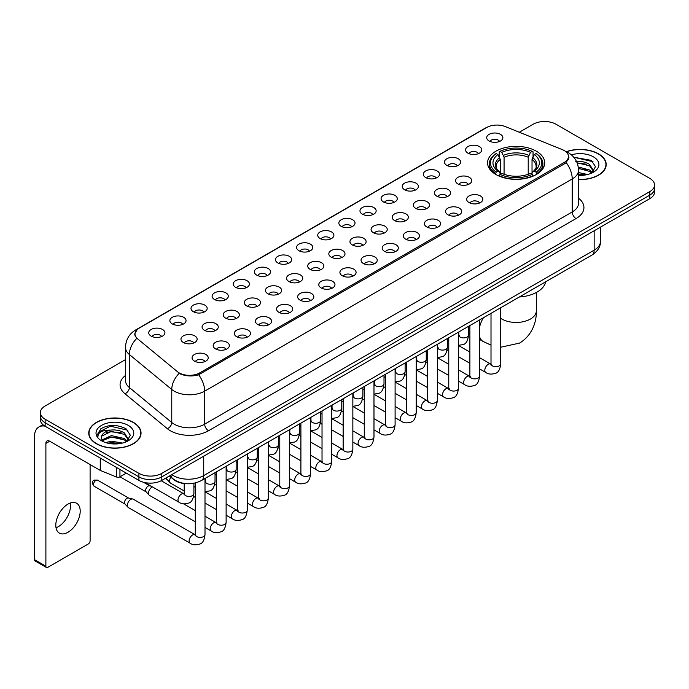 <?xml version="1.0" encoding="UTF-8"?>
<svg xmlns="http://www.w3.org/2000/svg" width="689" height="689" viewBox="0 0 689 689"><rect width="100%" height="100%" fill="white"/><g stroke="black" fill="none" stroke-linecap="round" stroke-linejoin="round"><path stroke-width="1.03" d="M536.343 151.192A28.576 16.502 0 0 0 505.201 147.61A28.576 16.502 0 0 0 487.562 162.854A28.576 16.502 0 0 0 495.934 174.524A28.576 16.502 0 0 0 527.076 178.098A28.576 16.502 0 0 0 544.715 162.854A28.576 16.502 0 0 0 536.343 151.192M467.952 153.173A8.087 4.668 180 0 1 466.341 151.847A8.087 4.668 180 0 1 469.02 146.042A8.087 4.668 180 0 1 479.389 146.568A8.087 4.668 180 0 1 480.991 151.847A8.087 4.668 180 0 1 467.952 153.173M478.399 153.656A4.849 2.799 0 0 0 477.098 152.286A4.849 2.799 0 0 0 472.318 151.58A4.849 2.799 0 0 0 468.933 153.656M446.825 165.369A8.087 4.668 180 0 1 445.223 164.042A8.087 4.668 180 0 1 447.902 158.237A8.087 4.668 180 0 1 458.263 158.763A8.087 4.668 180 0 1 459.873 164.042A8.087 4.668 180 0 1 446.825 165.369M457.281 165.851A4.849 2.799 0 0 0 455.98 164.482A4.849 2.799 0 0 0 451.2 163.775A4.849 2.799 0 0 0 447.816 165.851M425.707 177.564A8.087 4.668 180 0 1 424.097 176.238A8.087 4.668 180 0 1 426.775 170.433A8.087 4.668 180 0 1 437.145 170.958A8.087 4.668 180 0 1 438.747 176.238A8.087 4.668 180 0 1 425.707 177.564M436.154 178.046A4.849 2.799 0 0 0 434.854 176.677A4.849 2.799 0 0 0 430.074 175.971A4.849 2.799 0 0 0 426.689 178.046M404.581 189.759A8.087 4.668 180 0 1 402.979 188.433A8.087 4.668 180 0 1 405.657 182.628A8.087 4.668 180 0 1 416.018 183.153A8.087 4.668 180 0 1 417.629 188.433A8.087 4.668 180 0 1 404.581 189.759M415.036 190.242A4.849 2.799 0 0 0 413.736 188.872A4.849 2.799 0 0 0 408.956 188.166A4.849 2.799 0 0 0 405.571 190.242M383.463 201.946A8.087 4.668 180 0 1 381.852 200.628A8.087 4.668 180 0 1 384.531 194.823A8.087 4.668 180 0 1 394.9 195.349A8.087 4.668 180 0 1 396.502 200.628A8.087 4.668 180 0 1 383.463 201.946M393.91 202.437A4.849 2.799 0 0 0 392.609 201.067A4.849 2.799 0 0 0 387.829 200.361A4.849 2.799 0 0 0 384.445 202.437M362.336 214.141A8.087 4.668 180 0 1 360.735 212.823A8.087 4.668 180 0 1 363.413 207.019A8.087 4.668 180 0 1 373.774 207.544A8.087 4.668 180 0 1 375.384 212.823A8.087 4.668 180 0 1 362.336 214.141M372.792 214.632A4.849 2.799 0 0 0 371.492 213.263A4.849 2.799 0 0 0 366.712 212.556A4.849 2.799 0 0 0 363.327 214.632M341.219 226.337A8.087 4.668 180 0 1 339.608 225.019A8.087 4.668 180 0 1 342.287 219.214A8.087 4.668 180 0 1 352.656 219.739A8.087 4.668 180 0 1 354.258 225.019A8.087 4.668 180 0 1 341.219 226.337M351.666 226.827A4.849 2.799 0 0 0 350.365 225.458A4.849 2.799 0 0 0 345.585 224.752A4.849 2.799 0 0 0 342.2 226.827M320.092 238.532A8.087 4.668 180 0 1 318.49 237.214A8.087 4.668 180 0 1 321.169 231.409A8.087 4.668 180 0 1 331.53 231.926A8.087 4.668 180 0 1 333.14 237.214A8.087 4.668 180 0 1 320.092 238.532M330.548 239.014A4.849 2.799 0 0 0 329.247 237.653A4.849 2.799 0 0 0 324.467 236.947A4.849 2.799 0 0 0 321.083 239.014M298.974 250.727A8.087 4.668 180 0 1 297.364 249.409A8.087 4.668 180 0 1 300.042 243.605A8.087 4.668 180 0 1 310.412 244.121A8.087 4.668 180 0 1 312.014 249.409A8.087 4.668 180 0 1 298.974 250.727M309.421 251.209A4.849 2.799 0 0 0 308.121 249.849A4.849 2.799 0 0 0 303.341 249.134A4.849 2.799 0 0 0 299.956 251.209M277.848 262.922A8.087 4.668 180 0 1 276.246 261.605A8.087 4.668 180 0 1 278.924 255.8A8.087 4.668 180 0 1 289.285 256.317A8.087 4.668 180 0 1 290.896 261.605A8.087 4.668 180 0 1 277.848 262.922M288.303 263.405A4.849 2.799 0 0 0 287.003 262.044A4.849 2.799 0 0 0 282.223 261.329A4.849 2.799 0 0 0 278.838 263.405M256.73 275.118A8.087 4.668 180 0 1 255.119 273.8A8.087 4.668 180 0 1 257.798 267.995A8.087 4.668 180 0 1 268.167 268.512A8.087 4.668 180 0 1 269.769 273.8A8.087 4.668 180 0 1 256.73 275.118M267.177 275.6A4.849 2.799 0 0 0 265.876 274.239A4.849 2.799 0 0 0 261.097 273.524A4.849 2.799 0 0 0 257.712 275.6M235.604 287.313A8.087 4.668 180 0 1 234.002 285.995A8.087 4.668 180 0 1 236.68 280.19A8.087 4.668 180 0 1 247.041 280.707A8.087 4.668 180 0 1 248.651 285.995A8.087 4.668 180 0 1 235.604 287.313M246.059 287.795A4.849 2.799 0 0 0 244.759 286.435A4.849 2.799 0 0 0 239.979 285.72A4.849 2.799 0 0 0 236.594 287.795M214.486 299.508A8.087 4.668 180 0 1 212.875 298.191A8.087 4.668 180 0 1 215.554 292.386A8.087 4.668 180 0 1 225.923 292.903A8.087 4.668 180 0 1 227.525 298.191A8.087 4.668 180 0 1 214.486 299.508M224.933 299.991A4.849 2.799 0 0 0 223.632 298.63A4.849 2.799 0 0 0 218.852 297.915A4.849 2.799 0 0 0 215.468 299.991M193.359 311.704A8.087 4.668 180 0 1 191.757 310.377A8.087 4.668 180 0 1 194.436 304.581A8.087 4.668 180 0 1 204.797 305.098A8.087 4.668 180 0 1 206.407 310.377A8.087 4.668 180 0 1 193.359 311.704M203.815 312.186A4.849 2.799 0 0 0 202.514 310.825A4.849 2.799 0 0 0 197.734 310.11A4.849 2.799 0 0 0 194.35 312.186M172.241 323.899A8.087 4.668 180 0 1 170.631 322.573A8.087 4.668 180 0 1 173.309 316.776A8.087 4.668 180 0 1 183.679 317.293A8.087 4.668 180 0 1 185.281 322.573A8.087 4.668 180 0 1 172.241 323.899M182.688 324.381A4.849 2.799 0 0 0 181.388 323.02A4.849 2.799 0 0 0 176.608 322.306A4.849 2.799 0 0 0 173.223 324.381M151.115 336.094A8.087 4.668 180 0 1 149.513 334.768A8.087 4.668 180 0 1 152.191 328.963A8.087 4.668 180 0 1 162.552 329.488A8.087 4.668 180 0 1 164.163 334.768A8.087 4.668 180 0 1 151.115 336.094M161.57 336.577A4.849 2.799 0 0 0 160.27 335.207A4.849 2.799 0 0 0 155.49 334.501A4.849 2.799 0 0 0 152.105 336.577M489.069 140.978A8.087 4.668 180 0 1 487.467 139.652A8.087 4.668 180 0 1 490.146 133.855A8.087 4.668 180 0 1 500.507 134.372A8.087 4.668 180 0 1 502.117 139.652A8.087 4.668 180 0 1 489.069 140.978M499.525 141.46A4.849 2.799 0 0 0 498.225 140.1A4.849 2.799 0 0 0 493.445 139.385A4.849 2.799 0 0 0 490.06 141.46M457.918 183.963A8.087 4.668 180 0 1 456.316 182.645A8.087 4.668 180 0 1 458.995 176.84A8.087 4.668 180 0 1 469.355 177.366A8.087 4.668 180 0 1 470.966 182.645A8.087 4.668 180 0 1 457.918 183.963M468.374 184.454A4.849 2.799 0 0 0 467.073 183.085A4.849 2.799 0 0 0 462.293 182.378A4.849 2.799 0 0 0 458.908 184.454M436.8 196.158A8.087 4.668 180 0 1 435.198 194.841A8.087 4.668 180 0 1 437.877 189.036A8.087 4.668 180 0 1 448.238 189.561A8.087 4.668 180 0 1 449.839 194.841A8.087 4.668 180 0 1 436.8 196.158M447.256 196.641A4.849 2.799 0 0 0 445.947 195.28A4.849 2.799 0 0 0 441.167 194.574A4.849 2.799 0 0 0 437.782 196.641M415.674 208.354A8.087 4.668 180 0 1 414.072 207.036A8.087 4.668 180 0 1 416.75 201.231A8.087 4.668 180 0 1 427.111 201.748A8.087 4.668 180 0 1 428.722 207.036A8.087 4.668 180 0 1 415.674 208.354M426.129 208.836A4.849 2.799 0 0 0 424.829 207.475A4.849 2.799 0 0 0 420.049 206.769A4.849 2.799 0 0 0 416.664 208.836M394.556 220.549A8.087 4.668 180 0 1 392.954 219.231A8.087 4.668 180 0 1 395.632 213.426A8.087 4.668 180 0 1 405.993 213.943A8.087 4.668 180 0 1 407.595 219.231A8.087 4.668 180 0 1 394.556 220.549M405.011 221.031A4.849 2.799 0 0 0 403.702 219.67A4.849 2.799 0 0 0 398.922 218.956A4.849 2.799 0 0 0 395.538 221.031M373.429 232.744A8.087 4.668 180 0 1 371.827 231.426A8.087 4.668 180 0 1 374.506 225.622A8.087 4.668 180 0 1 384.867 226.138A8.087 4.668 180 0 1 386.477 231.426A8.087 4.668 180 0 1 373.429 232.744M383.885 233.226A4.849 2.799 0 0 0 382.584 231.866A4.849 2.799 0 0 0 377.805 231.151A4.849 2.799 0 0 0 374.42 233.226M352.312 244.939A8.087 4.668 180 0 1 350.71 243.622A8.087 4.668 180 0 1 353.388 237.817A8.087 4.668 180 0 1 363.749 238.334A8.087 4.668 180 0 1 365.351 243.622A8.087 4.668 180 0 1 352.312 244.939M362.767 245.422A4.849 2.799 0 0 0 361.458 244.061A4.849 2.799 0 0 0 356.678 243.346A4.849 2.799 0 0 0 353.293 245.422M331.185 257.135A8.087 4.668 180 0 1 329.583 255.817A8.087 4.668 180 0 1 332.262 250.012A8.087 4.668 180 0 1 342.622 250.529A8.087 4.668 180 0 1 344.233 255.817A8.087 4.668 180 0 1 331.185 257.135M341.641 257.617A4.849 2.799 0 0 0 340.34 256.256A4.849 2.799 0 0 0 335.56 255.541A4.849 2.799 0 0 0 332.176 257.617M310.067 269.33A8.087 4.668 180 0 1 308.465 268.012A8.087 4.668 180 0 1 311.144 262.208A8.087 4.668 180 0 1 321.505 262.724A8.087 4.668 180 0 1 323.107 268.012A8.087 4.668 180 0 1 310.067 269.33M320.523 269.812A4.849 2.799 0 0 0 319.214 268.452A4.849 2.799 0 0 0 314.434 267.737A4.849 2.799 0 0 0 311.049 269.812M288.941 281.525A8.087 4.668 180 0 1 287.339 280.199A8.087 4.668 180 0 1 290.017 274.403A8.087 4.668 180 0 1 300.387 274.92A8.087 4.668 180 0 1 301.989 280.199A8.087 4.668 180 0 1 288.941 281.525M299.396 282.008A4.849 2.799 0 0 0 298.096 280.647A4.849 2.799 0 0 0 293.316 279.932A4.849 2.799 0 0 0 289.931 282.008M267.823 293.721A8.087 4.668 180 0 1 266.221 292.394A8.087 4.668 180 0 1 268.899 286.598A8.087 4.668 180 0 1 279.26 287.115A8.087 4.668 180 0 1 280.862 292.394A8.087 4.668 180 0 1 267.823 293.721M278.278 294.203A4.849 2.799 0 0 0 276.969 292.834A4.849 2.799 0 0 0 272.189 292.127A4.849 2.799 0 0 0 268.805 294.203M246.696 305.916A8.087 4.668 180 0 1 245.095 304.59A8.087 4.668 180 0 1 247.773 298.785A8.087 4.668 180 0 1 258.142 299.31A8.087 4.668 180 0 1 259.744 304.59A8.087 4.668 180 0 1 246.696 305.916M257.152 306.398A4.849 2.799 0 0 0 255.852 305.029A4.849 2.799 0 0 0 251.072 304.323A4.849 2.799 0 0 0 247.687 306.398M225.579 318.111A8.087 4.668 180 0 1 223.977 316.785A8.087 4.668 180 0 1 226.655 310.98A8.087 4.668 180 0 1 237.016 311.506A8.087 4.668 180 0 1 238.618 316.785A8.087 4.668 180 0 1 225.579 318.111M236.034 318.594A4.849 2.799 0 0 0 234.725 317.224A4.849 2.799 0 0 0 229.945 316.518A4.849 2.799 0 0 0 226.56 318.594M204.452 330.307A8.087 4.668 180 0 1 202.85 328.98A8.087 4.668 180 0 1 205.529 323.175A8.087 4.668 180 0 1 215.898 323.701A8.087 4.668 180 0 1 217.5 328.98A8.087 4.668 180 0 1 204.452 330.307M214.908 330.789A4.849 2.799 0 0 0 213.607 329.42A4.849 2.799 0 0 0 208.827 328.713A4.849 2.799 0 0 0 205.443 330.789M183.334 342.493A8.087 4.668 180 0 1 181.732 341.176A8.087 4.668 180 0 1 184.411 335.371A8.087 4.668 180 0 1 194.772 335.896A8.087 4.668 180 0 1 196.374 341.176A8.087 4.668 180 0 1 183.334 342.493M193.79 342.984A4.849 2.799 0 0 0 192.481 341.615A4.849 2.799 0 0 0 187.701 340.909A4.849 2.799 0 0 0 184.316 342.984M469.02 202.566A8.087 4.668 180 0 1 467.409 201.248A8.087 4.668 180 0 1 470.087 195.443A8.087 4.668 180 0 1 480.457 195.96A8.087 4.668 180 0 1 482.059 201.248A8.087 4.668 180 0 1 469.02 202.566M479.466 203.048A4.849 2.799 0 0 0 478.166 201.688A4.849 2.799 0 0 0 473.386 200.973A4.849 2.799 0 0 0 470.001 203.048M447.893 214.761A8.087 4.668 180 0 1 446.291 213.444A8.087 4.668 180 0 1 448.97 207.639A8.087 4.668 180 0 1 459.33 208.156A8.087 4.668 180 0 1 460.941 213.444A8.087 4.668 180 0 1 447.893 214.761M458.349 215.244A4.849 2.799 0 0 0 457.048 213.883A4.849 2.799 0 0 0 452.26 213.168A4.849 2.799 0 0 0 448.884 215.244M426.775 226.957A8.087 4.668 180 0 1 425.165 225.639A8.087 4.668 180 0 1 427.843 219.834A8.087 4.668 180 0 1 438.213 220.351A8.087 4.668 180 0 1 439.815 225.639A8.087 4.668 180 0 1 426.775 226.957M437.222 227.439A4.849 2.799 0 0 0 435.922 226.078A4.849 2.799 0 0 0 431.142 225.363A4.849 2.799 0 0 0 427.757 227.439M405.649 239.152A8.087 4.668 180 0 1 404.047 237.826A8.087 4.668 180 0 1 406.725 232.029A8.087 4.668 180 0 1 417.086 232.546A8.087 4.668 180 0 1 418.697 237.826A8.087 4.668 180 0 1 405.649 239.152M416.104 239.634A4.849 2.799 0 0 0 414.804 238.273A4.849 2.799 0 0 0 410.015 237.559A4.849 2.799 0 0 0 406.639 239.634M384.531 251.347A8.087 4.668 180 0 1 382.92 250.021A8.087 4.668 180 0 1 385.599 244.225A8.087 4.668 180 0 1 395.968 244.741A8.087 4.668 180 0 1 397.57 250.021A8.087 4.668 180 0 1 384.531 251.347M394.978 251.829A4.849 2.799 0 0 0 393.677 250.469A4.849 2.799 0 0 0 388.897 249.754A4.849 2.799 0 0 0 385.513 251.829M363.404 263.542A8.087 4.668 180 0 1 361.803 262.216A8.087 4.668 180 0 1 364.481 256.411A8.087 4.668 180 0 1 374.842 256.937A8.087 4.668 180 0 1 376.452 262.216A8.087 4.668 180 0 1 363.404 263.542M373.86 264.025A4.849 2.799 0 0 0 372.56 262.655A4.849 2.799 0 0 0 367.78 261.949A4.849 2.799 0 0 0 364.395 264.025M342.287 275.738A8.087 4.668 180 0 1 340.676 274.411A8.087 4.668 180 0 1 343.355 268.607A8.087 4.668 180 0 1 353.724 269.132A8.087 4.668 180 0 1 355.326 274.411A8.087 4.668 180 0 1 342.287 275.738M352.734 276.22A4.849 2.799 0 0 0 351.433 274.851A4.849 2.799 0 0 0 346.653 274.144A4.849 2.799 0 0 0 343.268 276.22M321.16 287.933A8.087 4.668 180 0 1 319.558 286.607A8.087 4.668 180 0 1 322.237 280.802A8.087 4.668 180 0 1 332.598 281.327A8.087 4.668 180 0 1 334.208 286.607A8.087 4.668 180 0 1 321.16 287.933M331.616 288.415A4.849 2.799 0 0 0 330.315 287.046A4.849 2.799 0 0 0 325.535 286.34A4.849 2.799 0 0 0 322.151 288.415M300.042 300.12A8.087 4.668 180 0 1 298.432 298.802A8.087 4.668 180 0 1 301.11 292.997A8.087 4.668 180 0 1 311.48 293.523A8.087 4.668 180 0 1 313.082 298.802A8.087 4.668 180 0 1 300.042 300.12M310.489 300.611A4.849 2.799 0 0 0 309.189 299.241A4.849 2.799 0 0 0 304.409 298.535A4.849 2.799 0 0 0 301.024 300.611M278.916 312.315A8.087 4.668 180 0 1 277.314 310.997A8.087 4.668 180 0 1 279.992 305.193A8.087 4.668 180 0 1 290.353 305.718A8.087 4.668 180 0 1 291.964 310.997A8.087 4.668 180 0 1 278.916 312.315M289.371 312.806A4.849 2.799 0 0 0 288.071 311.437A4.849 2.799 0 0 0 283.291 310.73A4.849 2.799 0 0 0 279.906 312.806M257.798 324.51A8.087 4.668 180 0 1 256.187 323.193A8.087 4.668 180 0 1 258.866 317.388A8.087 4.668 180 0 1 269.235 317.913A8.087 4.668 180 0 1 270.837 323.193A8.087 4.668 180 0 1 257.798 324.51M268.245 325.001A4.849 2.799 0 0 0 266.944 323.632A4.849 2.799 0 0 0 262.164 322.926A4.849 2.799 0 0 0 258.78 325.001M236.672 336.706A8.087 4.668 180 0 1 235.07 335.388A8.087 4.668 180 0 1 237.748 329.583A8.087 4.668 180 0 1 248.109 330.109A8.087 4.668 180 0 1 249.719 335.388A8.087 4.668 180 0 1 236.672 336.706M247.127 337.197A4.849 2.799 0 0 0 245.827 335.827A4.849 2.799 0 0 0 241.047 335.121A4.849 2.799 0 0 0 237.662 337.197M215.554 348.901A8.087 4.668 180 0 1 213.943 347.583A8.087 4.668 180 0 1 216.622 341.778A8.087 4.668 180 0 1 226.991 342.295A8.087 4.668 180 0 1 228.593 347.583A8.087 4.668 180 0 1 215.554 348.901M226.001 349.383A4.849 2.799 0 0 0 224.7 348.023A4.849 2.799 0 0 0 219.92 347.316A4.849 2.799 0 0 0 216.535 349.383M194.427 361.096A8.087 4.668 180 0 1 192.825 359.779A8.087 4.668 180 0 1 195.504 353.974A8.087 4.668 180 0 1 205.865 354.49A8.087 4.668 180 0 1 207.475 359.779A8.087 4.668 180 0 1 194.427 361.096M204.883 361.579A4.849 2.799 0 0 0 203.582 360.218A4.849 2.799 0 0 0 198.802 359.503A4.849 2.799 0 0 0 195.418 361.579M562.276 149.608A14.555 8.406 180 0 1 564.222 150.555A14.555 8.406 180 0 1 568.485 156.498A14.555 8.406 180 0 1 564.222 162.44L199.732 372.878A14.555 8.406 180 0 1 177.512 371.75L137.628 338.867A14.555 8.406 180 0 1 134.992 334.044A14.555 8.406 180 0 1 139.256 328.102L486.675 127.525A14.555 8.406 180 0 1 505.313 126.587L562.276 149.608M186.021 483.661A16.174 9.336 180 0 1 173.904 479.708L169.416 476.004M578.545 179.605A26.148 15.098 0 0 0 606.191 164.533A26.148 15.098 0 0 0 598.534 153.854A26.148 15.098 0 0 0 566.315 151.675M133.39 422.4A26.148 15.098 0 0 0 104.892 419.127A26.148 15.098 0 0 0 88.743 433.08A26.148 15.098 0 0 0 96.408 443.75A26.148 15.098 0 0 0 124.907 447.023A26.148 15.098 0 0 0 141.047 433.08A26.148 15.098 0 0 0 133.39 422.4M569.054 157.109L566.203 162.587L564.791 163.62L198.665 374.782C192.575 376.53 186.59 376.315 180.707 374.136L179.14 373.369A18.87 12.626 129.5 0 0 171.768 389.483L129.368 354.525A21.566 12.454 180 0 1 125.476 347.385L125.476 380.406A21.566 12.454 0 0 0 129.368 387.545L171.768 422.503A21.566 12.454 0 0 0 174.188 424.166A21.566 12.454 0 0 0 204.685 424.166L572.223 211.962A21.566 12.454 0 0 0 578.545 203.16L578.545 170.14A21.566 12.454 180 0 1 572.223 178.951A18.87 10.895 -120 0 0 566.203 162.587M125.476 359.615L45.13 406.002A16.174 9.336 0 0 0 40.384 412.608L40.384 419.653A16.174 9.336 0 0 0 45.13 426.258L138.92 480.405L138.92 476.883A16.174 9.336 0 0 0 161.794 476.883L649.813 195.125A16.174 9.336 0 0 0 654.55 188.519A16.174 9.336 0 0 1 649.813 195.125L161.794 476.883A16.174 9.336 0 0 1 138.92 476.883L45.13 422.736L138.92 476.883L138.92 473.36A16.174 9.336 0 0 0 161.794 473.36L649.813 191.602A16.174 9.336 0 0 0 654.55 185.005A16.174 9.336 0 0 0 649.813 178.399L556.023 124.244A16.174 9.336 0 0 0 533.148 124.244L519.308 132.236M40.384 416.13A16.174 9.336 0 0 0 45.13 422.736A16.174 9.336 0 0 1 40.384 416.13M578.545 198.225A26.957 15.563 180 0 1 576.038 218.568L208.5 430.763A26.957 15.563 180 0 1 170.372 430.763A26.957 15.563 180 0 1 167.349 428.687L124.959 393.729A5.391 3.609 -50.5 0 0 129.368 387.545L129.368 354.525A18.87 12.626 129.5 0 1 136.689 338.463L134.622 334.044L137.283 329.506M40.384 412.608A16.174 9.336 0 0 0 45.13 419.213L138.92 473.36M138.92 480.405A16.174 9.336 0 0 0 161.794 480.405L649.813 198.647A16.174 9.336 0 0 0 654.55 192.042L654.55 185.005M578.545 179.45A25.881 14.943 0 0 0 605.924 164.533A25.881 14.943 0 0 0 598.345 153.966A25.881 14.943 0 0 0 566.539 151.778M578.545 172.551L587.631 174.506M578.545 173.955L585.305 174.989M578.286 166.962L589.569 170.002L592.351 172.646M578.459 168.357L589.569 171.397L591.627 173.128M575.797 161.545C580.973 161.002 585.564 161.958 589.569 164.413L593.522 170.622L593.427 171.647M577.132 162.811L589.569 165.808L593.479 171.32M578.545 175.394A18.87 10.895 0 0 0 593.384 172.233A18.87 10.895 0 0 0 593.384 156.825A18.87 10.895 0 0 0 571.379 154.853M591.851 173.034L595.477 166.652L591.334 160.373L573.791 157.256M574.256 157.824L575.591 157.652L593.005 161.708M577.253 163.112L586.261 164.146M578.484 168.676L586.261 169.735M578.545 174.265L585.107 175.023M96.598 443.647A25.881 14.943 0 0 0 124.804 446.885A25.881 14.943 0 0 0 140.78 433.08A25.881 14.943 0 0 0 133.201 422.512A25.881 14.943 0 0 0 104.995 419.274A25.881 14.943 0 0 0 89.019 433.08A25.881 14.943 0 0 0 96.598 443.647M105.693 442.588L111.411 441.193L122.487 443.053M107.932 443.208L111.411 442.588L120.162 443.544M102.058 439.858L111.411 435.603L124.425 438.548L127.207 441.193M102.523 440.615L111.411 436.998L124.425 439.944L126.483 441.683M126.707 441.58L130.333 435.198L126.19 428.92C117.328 424.338 108.862 424.286 100.818 428.765L97.709 434.458L98.002 436.283C98.182 432.184 102.394 430.117 110.653 430.091A13.479 7.786 0 0 0 101.421 437.481A13.479 7.786 0 0 0 102.075 439.875L103.677 441.838M110.653 430.091C115.83 429.548 120.42 430.504 124.425 432.959L128.378 439.169L128.283 440.193M101.421 437.636L101.877 435.982L111.411 431.409L124.425 434.354L128.335 439.866M128.24 425.371A18.87 10.895 0 0 0 101.55 425.371A18.87 10.895 0 0 0 101.55 440.779A18.87 10.895 0 0 0 128.24 440.779A18.87 10.895 0 0 0 128.24 425.371M97.709 434.587L98.294 432.279L110.447 426.198L127.861 430.255M106.278 432.563L110.447 431.788L121.118 432.692M106.278 438.152L110.447 437.377L121.118 438.282M108.294 443.285L119.964 443.57M495.417 174.222L496.183 172.172A25.665 14.822 0 0 1 496.183 153.535L497.949 154.56A23.185 13.384 0 0 0 497.949 171.156L499.697 172.147L500.257 174.231M500.257 173.378L500.257 159.443L497.949 154.56M499.232 156.765L499.232 151.769L499.999 151.339A25.665 14.822 0 0 1 532.278 151.339L530.521 152.355A23.185 13.384 0 0 0 501.764 152.355L504.072 157.238L504.072 174.283M528.213 174.283L528.213 157.238L530.521 152.355M519.36 296.985A29.653 17.122 0 0 0 545.619 281.818M499.232 175.704A26.742 15.442 0 0 0 533.045 175.704L532.278 174.377A25.665 14.822 0 0 1 499.999 174.377L499.232 176.16M533.045 176.16L533.045 175.704M496.183 153.535L495.417 153.974A26.742 15.442 0 0 0 489.397 163.741A26.742 15.442 0 0 0 495.417 173.499M532.278 151.339L533.045 151.769L533.045 156.765M499.999 174.377L501.764 173.361A23.185 13.384 0 0 0 530.521 173.361L532.278 174.377M497.949 171.156L496.183 172.172M501.764 152.355L499.999 151.339M499.697 157.557A20.739 11.971 0 0 0 499.697 172.147L499.792 172.216C496.847 169.365 495.641 167.427 496.192 166.411A19.947 11.515 0 0 1 500.257 159.443M536.86 173.499A26.742 15.442 0 0 0 542.88 163.741A26.742 15.442 0 0 0 536.86 153.974L536.094 153.535A25.665 14.822 0 0 1 536.094 172.172L536.86 174.222M536.094 172.172L534.328 171.156A23.185 13.384 0 0 0 534.328 154.56L536.094 153.535M534.328 154.56L532.029 159.443L532.029 173.378L532.588 172.147L534.328 171.156M532.029 159.443A19.947 11.515 0 0 1 536.094 166.411C536.636 167.436 535.431 169.365 532.494 172.216L532.588 172.147A20.739 11.971 0 0 0 532.588 157.557M532.029 174.231L532.029 173.378M184.204 491.024L170.614 483.178A4.849 2.799 -60 0 1 170.226 482.86A4.849 2.799 -60 0 1 169.606 480.956A4.849 2.799 -60 0 1 170.855 477.184M167.479 479.811A3.505 2.024 -60 0 1 167.194 479.578A3.505 2.024 -60 0 1 166.747 478.209A3.505 2.024 -60 0 1 166.816 477.503M195.297 521.814L149.496 495.374A4.849 2.799 -60 0 1 149.1 495.055A4.849 2.799 -60 0 1 148.488 493.152A4.849 2.799 -60 0 1 151.916 487.209A4.849 2.799 -60 0 1 152.493 486.934M146.352 492.006A3.505 2.024 -60 0 1 146.068 491.774A3.505 2.024 -60 0 1 145.629 490.396A3.505 2.024 -60 0 1 148.109 486.107A3.505 2.024 -60 0 1 149.522 485.805L151.175 486.176M205.003 478.476L205.003 534.604C204.332 540.236 202.592 543.38 199.767 544.043C195.754 545.283 192.532 545.008 190.095 543.208L128.369 507.569A4.849 2.799 -60 0 1 127.982 507.25A4.849 2.799 -60 0 1 127.362 505.347A4.849 2.799 -60 0 1 130.798 499.404A4.849 2.799 -60 0 1 132.753 498.982A4.849 2.799 -60 0 1 133.218 499.163L195.934 535.189M125.234 504.202A3.505 2.024 -60 0 1 124.95 503.969A3.505 2.024 -60 0 1 124.502 502.591A3.505 2.024 -60 0 1 126.983 498.302A3.505 2.024 -60 0 1 128.395 498.001L132.753 498.982M70.304 503.013A17.251 9.965 -60 0 1 58.324 526.68A17.251 9.965 -60 0 1 56.024 527.757M68.004 532.27A17.251 9.965 120 0 0 79.269 517.06A17.251 9.965 120 0 0 76.625 503.237A17.251 9.965 120 0 0 68.004 504.09A17.251 9.965 120 0 0 56.731 519.299A17.251 9.965 120 0 0 59.375 533.122A17.251 9.965 120 0 0 68.004 532.27M119.946 469.45L119.946 476.831L126.337 473.136M44.94 426.147A21.566 12.454 -120 0 0 38.92 426.947A21.566 12.454 -120 0 0 34.45 436.817L34.45 559.649L45.887 566.255L45.887 443.423A5.391 3.109 60 0 1 47.007 440.96A5.391 3.109 60 0 1 49.703 441.227L100.241 470.406L100.241 458.073M45.887 566.255A2.696 1.559 120 0 0 46.447 567.486L35.01 560.88A2.696 1.559 -60 0 1 34.45 559.649M46.447 567.486A2.696 1.559 120 0 0 47.791 567.357L88.209 544.017A2.696 1.559 120 0 0 90.113 540.719L90.113 464.558M119.946 476.831A2.696 1.559 180 0 1 116.493 477.003L100.603 470.578A2.696 1.559 180 0 1 100.241 470.406M199.732 372.878L199.732 374.36M564.222 162.44L564.222 163.948M208.5 430.763A5.391 3.109 60 0 1 204.685 424.166L204.685 391.145A21.566 12.454 180 0 1 174.188 391.145A21.566 12.454 180 0 1 171.768 389.483L171.768 422.503A5.391 3.609 -50.5 0 1 167.349 428.687M578.545 170.14C578.174 162.389 574.764 156.575 568.313 152.7L565.591 151.373A18.87 8.836 112 0 0 565.342 151.279M198.665 374.782A18.87 10.895 60 0 1 204.685 391.145L572.223 178.951L572.223 211.962A5.391 3.109 60 0 0 576.038 218.568M137.654 329.204A18.87 10.895 -120 0 0 135.699 329.936C129.248 333.812 125.837 339.625 125.476 347.385M135.699 329.936L485.082 128.223A18.87 10.895 60 0 1 486.512 127.611M124.959 393.729A26.957 15.563 180 0 1 125.476 375.462M161.794 473.36L161.794 480.405M649.813 191.602L649.813 198.647M45.13 419.213L45.13 426.258M171.785 474.635A21.566 12.454 0 0 0 173.232 475.565A21.566 12.454 0 0 0 203.729 475.565L594.151 250.159A21.566 12.454 0 0 0 600.464 241.357C600.619 246.705 597.776 251.287 591.911 255.094L201.498 480.5A10.783 6.227 60 0 0 203.729 475.565L203.729 456.187M594.151 230.789L594.151 250.159A10.783 6.227 60 0 1 591.911 255.094M170.906 475.143A10.783 7.209 129.5 0 0 172.784 478.648L169.511 475.944M536.361 292.489L536.361 310.782A20.222 11.67 180 0 1 530.435 319.033A20.222 11.67 180 0 1 501.842 319.033A20.222 11.67 180 0 1 500.714 318.327M491.007 345.129L483.153 341.494A20.222 11.67 -60 0 1 479.587 336.697M479.587 327.068A20.222 11.67 -60 0 1 483.394 317.75M528.213 157.238A19.947 11.515 0 0 0 504.072 157.238M528.773 155.361A20.739 11.971 0 0 0 503.504 155.361M500.714 307.75L500.714 363.87A4.849 2.799 180 0 1 499.069 365.971A4.849 2.799 180 0 1 492.428 365.859A4.849 2.799 180 0 1 491.007 363.87L490.852 364.92L491.283 364.559M500.714 363.87C500.042 369.511 498.302 372.654 495.477 373.317C491.464 374.558 488.243 374.273 485.805 372.482A4.849 2.799 -60 0 1 485.065 368.589A4.849 2.799 -60 0 1 488.234 364.317A4.849 2.799 -60 0 1 488.449 364.197A4.849 2.799 -60 0 1 490.654 364.076L491.645 364.464M479.587 319.946L479.587 376.065A4.849 2.799 180 0 1 477.942 378.166A4.849 2.799 180 0 1 471.302 378.046A4.849 2.799 180 0 1 469.881 376.065L469.726 377.116L470.156 376.754M479.587 376.065C478.924 381.706 477.176 384.85 474.351 385.513C470.346 386.753 467.125 386.469 464.687 384.677A4.849 2.799 -60 0 1 463.938 380.784A4.849 2.799 -60 0 1 467.108 376.513A4.849 2.799 -60 0 1 467.323 376.392A4.849 2.799 -60 0 1 469.536 376.272L470.518 376.659M458.469 332.141L458.469 388.26A4.849 2.799 180 0 1 456.824 390.362A4.849 2.799 180 0 1 450.184 390.241A4.849 2.799 180 0 1 448.763 388.26L448.608 389.311L449.039 388.949M458.469 388.26C457.797 393.901 456.058 397.045 453.233 397.708C449.219 398.948 445.998 398.664 443.561 396.864A4.849 2.799 -60 0 1 442.82 392.98A4.849 2.799 -60 0 1 445.99 388.699A4.849 2.799 -60 0 1 446.205 388.587A4.849 2.799 -60 0 1 448.418 388.467L449.4 388.854M437.343 344.336L437.343 400.455A4.849 2.799 180 0 1 435.698 402.557A4.849 2.799 180 0 1 429.058 402.436A4.849 2.799 180 0 1 427.636 400.455L427.481 401.506L427.921 401.144M437.343 400.455C436.68 406.097 434.931 409.24 432.106 409.903C428.102 411.144 424.88 410.859 422.443 409.059A4.849 2.799 -60 0 1 421.694 405.175A4.849 2.799 -60 0 1 424.863 400.895A4.849 2.799 -60 0 1 425.079 400.783A4.849 2.799 -60 0 1 427.292 400.653L428.274 401.05M416.225 356.532L416.225 412.651A4.849 2.799 180 0 1 414.58 414.752A4.849 2.799 180 0 1 407.94 414.632A4.849 2.799 180 0 1 406.519 412.651L406.364 413.701L406.794 413.34M416.225 412.651C415.553 418.292 413.813 421.435 410.988 422.099C406.975 423.339 403.754 423.055 401.317 421.255A4.849 2.799 -60 0 1 400.576 417.37A4.849 2.799 -60 0 1 403.745 413.09A4.849 2.799 -60 0 1 403.961 412.978A4.849 2.799 -60 0 1 406.174 412.849L407.156 413.245M395.098 368.727L395.098 424.846A4.849 2.799 180 0 1 393.453 426.947A4.849 2.799 180 0 1 386.813 426.827A4.849 2.799 180 0 1 385.392 424.846L385.237 425.897L385.676 425.535M395.098 424.846C394.435 430.479 392.687 433.631 389.862 434.294C385.857 435.534 382.636 435.25 380.199 433.45A4.849 2.799 -60 0 1 379.45 429.566A4.849 2.799 -60 0 1 382.619 425.285A4.849 2.799 -60 0 1 382.834 425.173A4.849 2.799 -60 0 1 385.048 425.044L386.029 425.44M373.981 380.922L373.981 437.041A4.849 2.799 180 0 1 372.336 439.143A4.849 2.799 180 0 1 365.695 439.022A4.849 2.799 180 0 1 364.274 437.041L364.119 438.092L364.55 437.73M373.981 437.041C373.309 442.674 371.569 445.826 368.744 446.481C364.731 447.721 361.51 447.445 359.072 445.645A4.849 2.799 -60 0 1 358.332 441.761A4.849 2.799 -60 0 1 361.501 437.481A4.849 2.799 -60 0 1 361.716 437.369A4.849 2.799 -60 0 1 363.93 437.239L364.912 437.627M352.854 393.118L352.854 449.237A4.849 2.799 180 0 1 351.209 451.338A4.849 2.799 180 0 1 344.569 451.217A4.849 2.799 180 0 1 343.148 449.237L342.993 450.287L343.432 449.926M352.854 449.237C352.191 454.869 350.443 458.021 347.618 458.676C343.613 459.916 340.392 459.641 337.954 457.841A4.849 2.799 -60 0 1 337.205 453.956A4.849 2.799 -60 0 1 340.375 449.676A4.849 2.799 -60 0 1 340.59 449.564A4.849 2.799 -60 0 1 342.803 449.435L343.785 449.822M331.736 405.304L331.736 461.432A4.849 2.799 180 0 1 330.091 463.533A4.849 2.799 180 0 1 323.451 463.413A4.849 2.799 180 0 1 322.03 461.432L321.875 462.483L322.306 462.121M331.736 461.432C331.064 467.064 329.325 470.217 326.5 470.871C322.486 472.111 319.265 471.836 316.828 470.036A4.849 2.799 -60 0 1 316.087 466.152A4.849 2.799 -60 0 1 319.257 461.871A4.849 2.799 -60 0 1 319.472 461.759A4.849 2.799 -60 0 1 321.685 461.63L322.667 462.018M310.61 417.5L310.61 473.627A4.849 2.799 180 0 1 308.965 475.729A4.849 2.799 180 0 1 302.325 475.608A4.849 2.799 180 0 1 300.904 473.627L300.748 474.678L301.188 474.316M310.61 473.627C309.947 479.26 308.198 482.412 305.373 483.067C301.369 484.307 298.148 484.031 295.71 482.231A4.849 2.799 -60 0 1 294.961 478.347A4.849 2.799 -60 0 1 298.13 474.066A4.849 2.799 -60 0 1 298.346 473.946A4.849 2.799 -60 0 1 300.559 473.825L301.541 474.213M289.492 429.695L289.492 485.823A4.849 2.799 180 0 1 287.847 487.924A4.849 2.799 180 0 1 281.207 487.803A4.849 2.799 180 0 1 279.786 485.823L279.631 486.865L280.061 486.512M289.492 485.823C288.82 491.455 287.08 494.607 284.256 495.262C280.242 496.502 277.021 496.226 274.584 494.426A4.849 2.799 -60 0 1 273.843 490.534A4.849 2.799 -60 0 1 277.012 486.262A4.849 2.799 -60 0 1 277.228 486.141A4.849 2.799 -60 0 1 279.441 486.021L280.423 486.408M268.365 441.89L268.365 498.018A4.849 2.799 180 0 1 266.721 500.119A4.849 2.799 180 0 1 260.08 499.999A4.849 2.799 180 0 1 258.659 498.018L258.504 499.06L258.943 498.707M268.365 498.018C267.702 503.65 265.954 506.803 263.129 507.457C259.124 508.697 255.903 508.422 253.466 506.622A4.849 2.799 -60 0 1 252.717 502.729A4.849 2.799 -60 0 1 255.886 498.457A4.849 2.799 -60 0 1 256.101 498.336A4.849 2.799 -60 0 1 258.315 498.216L259.297 498.603M247.248 454.085L247.248 510.213A4.849 2.799 180 0 1 245.603 512.315A4.849 2.799 180 0 1 238.962 512.194A4.849 2.799 180 0 1 237.541 510.213L237.386 511.255L237.817 510.902M247.248 510.213C246.576 515.846 244.836 518.989 242.011 519.652C237.998 520.893 234.777 520.617 232.339 518.817A4.849 2.799 -60 0 1 231.599 514.924A4.849 2.799 -60 0 1 234.768 510.652A4.849 2.799 -60 0 1 234.983 510.532A4.849 2.799 -60 0 1 237.197 510.411L238.179 510.799M226.121 466.281L226.121 522.408A4.849 2.799 180 0 1 224.476 524.51A4.849 2.799 180 0 1 217.836 524.389A4.849 2.799 180 0 1 216.415 522.408L216.26 523.451L216.699 523.097M226.121 522.408C225.458 528.041 223.71 531.185 220.885 531.848C216.88 533.088 213.659 532.812 211.222 531.012A4.849 2.799 -60 0 1 210.472 527.119A4.849 2.799 -60 0 1 213.642 522.848A4.849 2.799 -60 0 1 213.857 522.727A4.849 2.799 -60 0 1 216.07 522.606L217.052 522.994M95.952 480.388A3.505 2.024 -60 0 1 97.7 480.207L94.195 480.207A3.505 2.024 60 0 1 95.952 480.388A3.505 2.024 -60 0 0 93.661 483.471A3.505 2.024 -60 0 0 94.195 486.279L125.071 504.107M205.003 534.604A4.849 2.799 180 0 1 203.358 536.705A4.849 2.799 180 0 1 196.718 536.585A4.849 2.799 180 0 1 195.297 534.604L195.142 535.646L195.573 535.293M190.095 543.208A4.849 2.799 -60 0 1 189.354 539.315A4.849 2.799 -60 0 1 192.524 535.043A4.849 2.799 -60 0 1 192.739 534.922A4.849 2.799 -60 0 1 194.953 534.802M468.494 326.353L468.494 335.104A4.849 2.799 180 0 1 466.849 337.205A4.849 2.799 180 0 1 460.209 337.085A4.849 2.799 180 0 1 458.788 335.104L458.788 331.952M447.368 338.549L447.368 347.299A4.849 2.799 180 0 1 445.731 349.401A4.849 2.799 180 0 1 439.091 349.28A4.849 2.799 180 0 1 437.661 347.299L437.661 344.147M426.25 350.744L426.25 359.494A4.849 2.799 180 0 1 424.605 361.596A4.849 2.799 180 0 1 417.965 361.475A4.849 2.799 180 0 1 416.544 359.494L416.544 356.342M405.123 362.931L405.123 371.69A4.849 2.799 180 0 1 403.487 373.791A4.849 2.799 180 0 1 396.847 373.671A4.849 2.799 180 0 1 395.417 371.69L395.417 368.537M384.006 375.126L384.006 383.885A4.849 2.799 180 0 1 382.361 385.986A4.849 2.799 180 0 1 375.72 385.866A4.849 2.799 180 0 1 374.299 383.885L374.299 380.733M362.879 387.321L362.879 396.08A4.849 2.799 180 0 1 361.243 398.182A4.849 2.799 180 0 1 354.602 398.061A4.849 2.799 180 0 1 353.181 396.08L353.181 392.928M341.761 399.517L341.761 408.276A4.849 2.799 180 0 1 340.116 410.377A4.849 2.799 180 0 1 333.476 410.256A4.849 2.799 180 0 1 332.055 408.276L332.055 405.123M320.635 411.712L320.635 420.462A4.849 2.799 180 0 1 318.998 422.572A4.849 2.799 180 0 1 312.358 422.452A4.849 2.799 180 0 1 310.937 420.462L310.937 417.319M299.517 423.907L299.517 432.658A4.849 2.799 180 0 1 297.872 434.759A4.849 2.799 180 0 1 291.232 434.638A4.849 2.799 180 0 1 289.811 432.658L289.811 429.514M278.39 436.103L278.39 444.853A4.849 2.799 180 0 1 276.754 446.954A4.849 2.799 180 0 1 270.114 446.834A4.849 2.799 180 0 1 268.693 444.853L268.693 441.709M257.273 448.298L257.273 457.048A4.849 2.799 180 0 1 255.628 459.15A4.849 2.799 180 0 1 248.987 459.029A4.849 2.799 180 0 1 247.566 457.048L247.566 453.905M236.146 460.493L236.146 469.243A4.849 2.799 180 0 1 234.51 471.345A4.849 2.799 180 0 1 227.87 471.224A4.849 2.799 180 0 1 226.448 469.243L226.448 466.1M215.028 472.688L215.028 481.439A4.849 2.799 180 0 1 213.383 483.54A4.849 2.799 180 0 1 206.743 483.42A4.849 2.799 180 0 1 205.322 481.439L205.322 478.287M193.902 483.256L193.902 493.634A4.849 2.799 180 0 1 192.265 495.736A4.849 2.799 180 0 1 185.625 495.615A4.849 2.799 180 0 1 184.204 493.634L184.204 483.532M145.009 482.619L179.002 502.238A4.849 2.799 -60 0 1 178.262 498.354A4.849 2.799 -60 0 1 181.431 494.073A4.849 2.799 -60 0 1 181.646 493.961A4.849 2.799 -60 0 1 183.851 493.832L161.174 480.741M45.887 443.423L49.703 441.227M100.603 458.28L100.603 470.578M116.493 477.003L116.493 467.461M134.992 334.044L134.992 335.922M568.485 156.498L568.485 159.59M485.082 128.223L488.544 126.612M201.498 480.5C192.817 484.858 184.144 484.858 175.462 480.5L172.784 478.648M600.464 241.357L600.464 227.137M605.924 166.695L605.924 164.533M140.78 435.241L140.78 433.08M89.019 435.241L89.019 433.08M536.361 310.782C536.636 320.936 532.864 334.957 519.549 343.105L500.714 347.213M483.153 341.494L479.587 339.436M469.881 333.838L468.494 333.037M489.397 168.667L489.397 163.741M542.88 168.667L542.88 163.741M485.805 372.482L479.587 368.891M469.881 363.284L458.469 356.695M448.763 351.089L447.083 350.124M491.007 313.357L491.007 363.87M490.654 364.076L479.587 357.686M469.881 352.079L458.469 345.49M464.687 384.677L458.469 381.086M448.763 375.479L437.343 368.891M427.636 363.284L425.957 362.319M469.881 325.553L469.881 376.065M469.536 376.272L458.469 369.881M448.763 364.274L437.343 357.686M443.561 396.864L437.343 393.281M427.636 387.674L416.225 381.086M406.519 375.479L404.839 374.515M448.763 337.739L448.763 388.26M448.418 388.467L437.343 382.068M427.636 376.47L416.225 369.881M422.443 409.059L416.225 405.476M406.519 399.87L395.098 393.281M385.392 387.674L383.713 386.71M427.636 349.934L427.636 400.455M427.292 400.653L416.225 394.263M406.519 388.665L395.098 382.068M401.317 421.255L395.098 417.672M385.392 412.065L373.981 405.476M364.274 399.87L362.595 398.897M406.519 362.13L406.519 412.651M406.174 412.849L395.098 406.458M385.392 400.86L373.981 394.263M380.199 433.45L373.981 429.858M364.274 424.26L352.854 417.672M343.148 412.065L341.468 411.092M385.392 374.325L385.392 424.846M385.048 425.044L373.981 418.654M364.274 413.055L352.854 406.458M359.072 445.645L352.854 442.054M343.148 436.456L331.736 429.858M322.03 424.26L320.351 423.287M364.274 386.52L364.274 437.041M363.93 437.239L352.854 430.849M343.148 425.251L331.736 418.654M337.954 457.841L331.736 454.249M322.03 448.651L310.61 442.054M300.904 436.456L299.224 435.482M343.148 398.716L343.148 449.237M342.803 449.435L331.736 443.044M322.03 437.446L310.61 430.849M316.828 470.036L310.61 466.444M300.904 460.846L289.492 454.249M279.786 448.651L278.106 447.678M322.03 410.911L322.03 461.432M321.685 461.63L310.61 455.24M300.904 449.633L289.492 443.044M295.71 482.231L289.492 478.64M279.786 473.042L268.365 466.444M258.659 460.846L256.98 459.873M300.904 423.106L300.904 473.627M300.559 473.825L289.492 467.435M279.786 461.828L268.365 455.24M274.584 494.426L268.365 490.835M258.659 485.237L247.248 478.64M237.541 473.042L235.862 472.068M279.786 435.302L279.786 485.823M279.441 486.021L268.365 479.63M258.659 474.023L247.248 467.435M253.466 506.622L247.248 503.03M237.541 497.424L226.121 490.835M216.415 485.237L214.735 484.264M258.659 447.497L258.659 498.018M258.315 498.216L247.248 491.825M237.541 486.219L226.121 479.63M232.339 518.817L226.121 515.226M216.415 509.619L205.003 503.03M195.297 497.424L193.618 496.459M165.153 478.467L167.315 479.716M237.541 459.692L237.541 510.213M237.197 510.411L226.121 504.021M216.415 498.414L205.003 491.825M167.194 479.578L170.226 482.86M211.222 531.012L205.003 527.421M120.007 476.797L146.197 491.912M216.415 471.887L216.415 522.408M216.07 522.606L205.003 516.216M195.297 510.609L183.584 503.848M146.068 491.774L149.1 495.055M143.484 482.257L149.702 485.84M195.297 482.955L195.297 534.604M124.95 503.969L127.982 507.25M97.7 480.207L128.576 498.035M94.195 486.279C91.732 483.23 91.732 481.206 94.195 480.207M459.425 335.689L458.443 335.302M458.469 345.353L463.258 344.543C466.083 343.889 467.831 340.736 468.494 335.104M448.763 340.917L447.368 340.116M459.063 335.793L458.633 336.154L458.788 335.104M438.307 347.885L437.317 347.497M437.343 357.548L442.131 356.738C444.965 356.084 446.705 352.932 447.368 347.299M427.636 353.113L426.25 352.312M437.946 347.988L437.506 348.35L437.661 347.299M417.181 360.08L416.199 359.692M416.225 369.743L421.013 368.934C423.838 368.279 425.587 365.127 426.25 359.494M406.519 365.308L405.123 364.507M416.819 360.183L416.389 360.545L416.544 359.494M396.063 372.275L395.073 371.888M395.098 381.939L399.896 381.129C402.721 380.474 404.46 377.322 405.123 371.69M385.392 377.503L384.006 376.702M395.701 372.379L395.262 372.732L395.417 371.69M374.937 384.471L373.955 384.083M373.981 394.125L378.769 393.324C381.594 392.661 383.342 389.518 384.006 383.885M364.274 389.698L362.879 388.897M374.575 384.574L374.144 384.927L374.299 383.885M353.819 396.666L352.828 396.278M352.854 406.321L357.651 405.52C360.476 404.856 362.216 401.713 362.879 396.08M343.148 401.894L341.761 401.093M353.457 396.769L353.018 397.122L353.181 396.08M332.692 408.861L331.71 408.474M331.736 418.516L336.525 417.715C339.35 417.052 341.098 413.908 341.761 408.276M322.03 414.089L320.635 413.288M332.331 408.965L331.9 409.318L332.055 408.276M311.574 421.057L310.584 420.669M310.61 430.711L315.407 429.91C318.232 429.247 319.972 426.103 320.635 420.462M300.904 426.284L299.517 425.483M311.213 421.16L310.773 421.513L310.937 420.462M290.448 433.252L289.466 432.864M289.492 442.906L294.281 442.105C297.105 441.442 298.854 438.299 299.517 432.658M279.786 438.48L278.39 437.679M290.086 433.347L289.656 433.708L289.811 432.658M269.33 445.447L268.34 445.06M268.365 455.102L273.163 454.301C275.988 453.638 277.727 450.494 278.39 444.853M258.659 450.675L257.273 449.874M268.968 445.542L268.529 445.904L268.693 444.853M248.204 457.642L247.222 457.255M247.248 467.297L252.036 466.496C254.861 465.833 256.609 462.689 257.273 457.048M237.541 462.87L236.146 462.069M247.842 457.737L247.411 458.099L247.566 457.048M227.086 469.838L226.095 469.442M226.121 479.492L230.918 478.691C233.743 478.028 235.483 474.885 236.146 469.243M216.415 475.065L215.028 474.265M226.724 469.932L226.285 470.294L226.448 469.243M205.959 482.033L204.977 481.637M205.003 491.688L209.792 490.887C212.617 490.224 214.365 487.071 215.028 481.439M195.297 487.261L193.902 486.46M205.598 482.128L205.167 482.489L205.322 481.439M184.841 494.228L183.851 493.832M179.002 502.238C181.388 504.029 184.618 504.314 188.674 503.073C191.499 502.419 193.239 499.267 193.902 493.634M184.48 494.323L184.041 494.685L184.204 493.634M38.92 426.947L42.899 424.648"/></g></svg>
